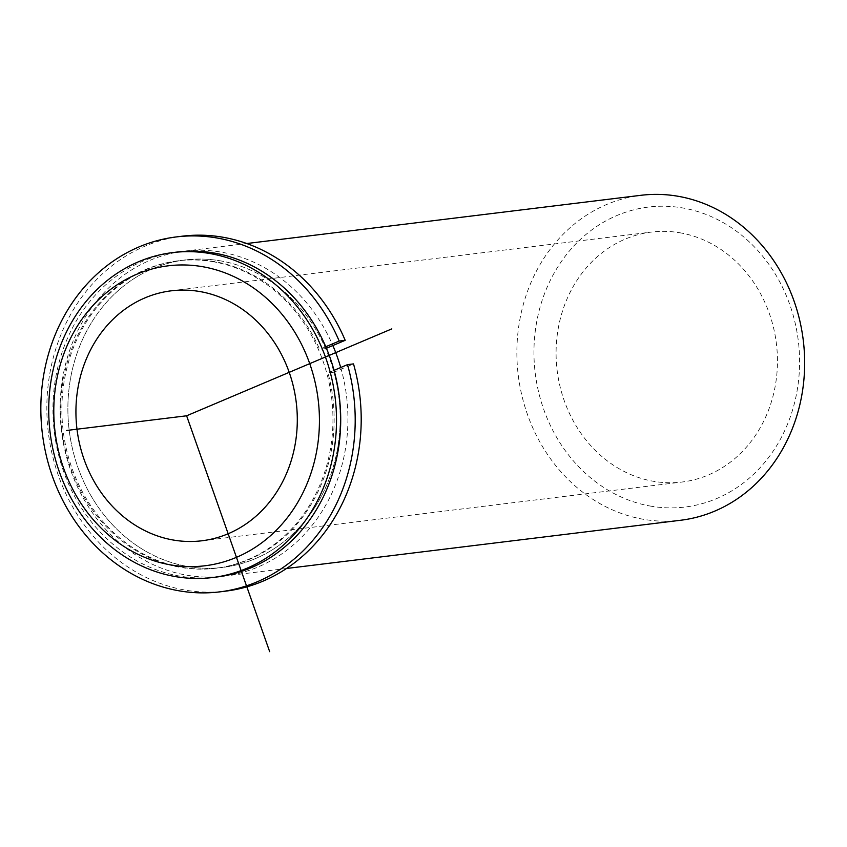 <?xml version="1.0" encoding="UTF-8"?>
<svg xmlns="http://www.w3.org/2000/svg" width="847" height="847" viewBox="0 0 847 847"><rect width="100%" height="100%" fill="white"/><g stroke="black" fill="none" stroke-linecap="round" stroke-linejoin="round"><path stroke-width="0.64" stroke-dasharray="4.24 3.18" d="M219.691 260.717A154.874 135.848 83 0 1 340.155 416.766A154.874 135.848 83 0 1 222.825 567.395A154.874 135.848 83 0 1 188.352 566.601A154.874 135.848 83 0 1 67.887 410.562A154.874 135.848 83 0 1 185.218 259.934A154.874 135.848 83 0 1 219.691 260.717M212.491 261.607A154.874 135.848 83 0 1 332.956 417.645A154.874 135.848 83 0 1 215.625 568.273A154.874 135.848 83 0 1 181.152 567.49A154.874 135.848 83 0 1 60.688 411.441A154.874 135.848 83 0 1 178.008 260.823A154.874 135.848 83 0 1 212.491 261.607M679.506 232.713A125.917 110.449 83 0 1 777.451 359.573A125.917 110.449 83 0 1 682.057 482.028A125.917 110.449 83 0 1 654.032 481.392A125.917 110.449 83 0 1 556.087 354.533A125.917 110.449 83 0 1 651.481 232.067A125.917 110.449 83 0 1 679.506 232.713M340.706 367.524A163.683 143.577 83 0 1 223.894 576.14A163.683 143.577 83 0 1 187.462 575.314A163.683 143.577 83 0 1 60.137 410.382A163.683 143.577 83 0 1 184.148 251.188A163.683 143.577 83 0 1 220.58 252.014A163.683 143.577 83 0 1 332.85 345.544M216.694 577.019A163.683 143.577 83 0 1 180.263 576.193A163.683 143.577 83 0 1 52.938 411.271A163.683 143.577 83 0 1 176.938 252.067M680.639 520.259A163.683 143.577 83 0 1 644.207 519.433A163.683 143.577 83 0 1 516.882 354.512A163.683 143.577 83 0 1 640.893 195.308M651.481 506.262A151.094 132.534 83 0 1 534.828 334.957A151.094 132.534 83 0 1 682.047 207.843A151.094 132.534 83 0 1 798.71 379.149A151.094 132.534 83 0 1 651.481 506.262M182.306 236.186A178.791 156.833 -97 0 0 48.353 432.711A178.791 156.833 -97 0 0 225.736 591.132M326.434 348.265L325.65 348.593A154.874 135.848 -97 0 0 185.218 259.934A154.874 135.848 -97 0 0 69.179 430.16A154.874 135.848 -97 0 0 222.825 567.395A154.874 135.848 -97 0 0 333.951 372.182L353.506 363.903M333.951 372.182L327.948 372.924L334.046 370.34M325.65 348.593L319.647 349.335A154.874 135.848 -97 0 0 179.215 260.675A154.874 135.848 -97 0 0 63.176 430.89A154.874 135.848 -97 0 0 216.832 568.125A154.874 135.848 -97 0 0 327.948 372.924M325.777 346.73L319.647 349.335M215.625 568.273L216.832 568.125M178.008 260.823L179.215 260.675M201.904 540.778L682.057 482.028M171.327 290.807L651.481 232.067M223.894 576.14L286.53 568.475M184.148 251.188L246.773 243.523"/><path stroke-width="1.27" d="M199.352 291.453A125.917 110.449 83 0 1 297.297 418.312A125.917 110.449 83 0 1 201.904 540.778A125.917 110.449 83 0 1 173.879 540.132A125.917 110.449 83 0 1 75.934 413.272A125.917 110.449 83 0 1 171.327 290.807A125.917 110.449 83 0 1 199.352 291.453M332.85 345.544A163.683 143.577 83 0 1 340.706 367.524M172.746 252.586L176.938 252.067A163.683 143.577 83 0 1 213.38 252.904A163.683 143.577 83 0 1 340.706 417.825A163.683 143.577 83 0 1 216.694 577.019L212.491 577.538A163.683 143.577 83 0 1 176.06 576.701A163.683 143.577 83 0 1 48.734 411.78A163.683 143.577 83 0 1 172.746 252.586A163.683 143.577 83 0 1 209.177 253.412A163.683 143.577 83 0 1 336.503 418.333A163.683 143.577 83 0 1 212.491 577.538M201.904 266.583A151.094 132.534 83 0 1 318.557 437.888A151.094 132.534 83 0 1 171.327 565.002A151.094 132.534 83 0 1 54.674 393.696A151.094 132.534 83 0 1 201.904 266.583M246.773 243.523L640.893 195.308A163.683 143.577 83 0 1 677.325 196.144A163.683 143.577 83 0 1 804.65 361.066A163.683 143.577 83 0 1 680.639 520.259L286.53 568.475M176.303 236.927L182.306 236.186A178.791 156.833 -97 0 1 345.195 340.314L339.192 341.055A178.791 156.833 -97 0 0 176.303 236.927A178.791 156.833 -97 0 0 42.35 433.442A178.791 156.833 -97 0 0 219.733 591.873A178.791 156.833 -97 0 0 347.503 364.644L353.506 363.903A178.791 156.833 -97 0 1 225.736 591.132L219.733 591.873M334.046 370.34L347.503 364.644M345.195 340.314L326.434 348.265M339.192 341.055L325.777 346.73M391.812 328.88L186.615 415.792L269.685 651.692M186.615 415.792L66.574 430.477"/></g></svg>

